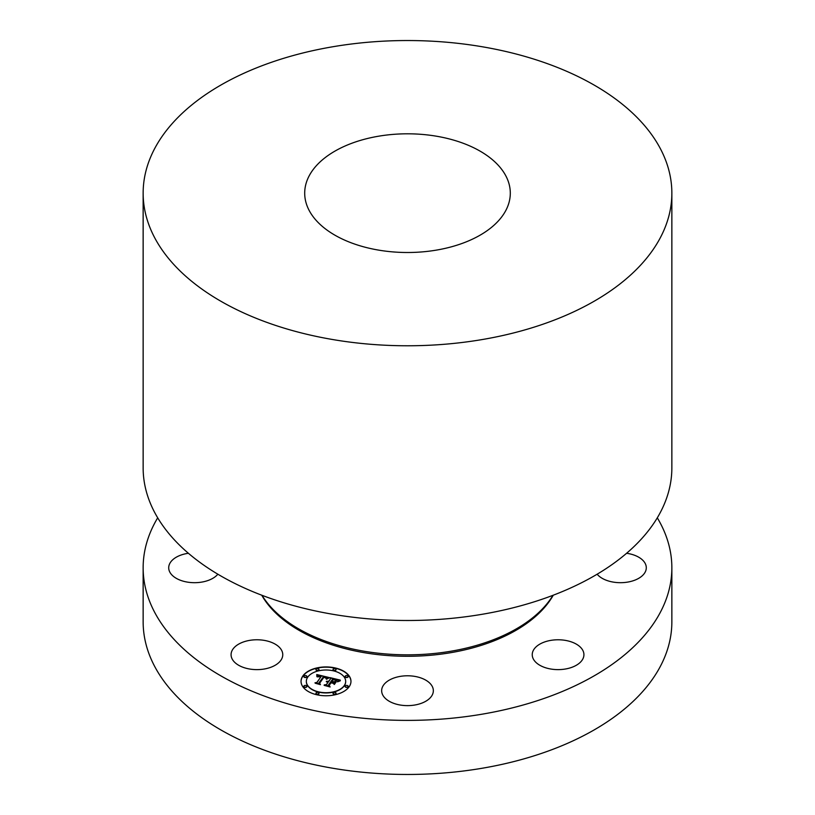 <?xml version="1.0" encoding="UTF-8"?>
<svg xmlns="http://www.w3.org/2000/svg" width="815" height="815" viewBox="0 0 815 815"><rect width="100%" height="100%" fill="white"/><g stroke="black" fill="none" stroke-linecap="round" stroke-linejoin="round"><path stroke-width="1.22" d="M249.645 669.023A25.846 14.925 180 0 1 231.073 654.7A25.846 14.925 180 0 1 264.203 640.376A25.846 14.925 180 0 1 282.764 654.7A25.846 14.925 180 0 1 249.645 669.023M657.298 517.82A264.355 152.619 180 0 1 671.855 567.76L671.855 621.845A264.355 152.619 180 0 1 481.93 768.29A264.355 152.619 180 0 1 143.145 621.845L143.145 567.76A264.355 152.619 180 0 1 157.703 517.82M671.855 567.76A264.355 152.619 180 0 1 481.93 714.215A264.355 152.619 180 0 1 143.145 567.76M436.443 250.103A102.802 59.352 180 0 1 304.698 193.155A102.802 59.352 180 0 1 378.557 136.207A102.802 59.352 180 0 1 510.302 193.155A102.802 59.352 180 0 1 436.443 250.103M333.07 46.71A264.355 152.619 180 0 1 671.855 193.155A264.355 152.619 180 0 1 481.93 339.6A264.355 152.619 180 0 1 143.145 193.155A264.355 152.619 180 0 1 333.07 46.71M671.855 193.155L671.855 467.871A264.355 152.619 180 0 1 481.93 614.327A264.355 152.619 180 0 1 143.145 467.871L143.145 193.155M552.988 595.307A154.208 89.029 180 0 1 450.919 651.226A154.208 89.029 180 0 1 262.012 595.307M217.86 574.208A25.846 14.925 180 0 1 195.243 582.684A25.846 14.925 180 0 1 171.863 574.921A25.846 14.925 180 0 1 168.705 567.76A25.846 14.925 180 0 1 188.397 553.273M626.603 553.273A25.846 14.925 180 0 1 643.137 560.608A25.846 14.925 180 0 1 646.295 567.76A25.846 14.925 180 0 1 626.847 582.226A25.846 14.925 180 0 1 597.772 574.921A25.846 14.925 180 0 1 597.14 574.208M582.878 658.897A25.846 14.925 180 0 1 554.404 669.472A25.846 14.925 180 0 1 532.236 654.7A25.846 14.925 180 0 1 533.275 650.502A25.846 14.925 180 0 1 561.759 639.928A25.846 14.925 180 0 1 583.927 654.7A25.846 14.925 180 0 1 582.878 658.897M419.888 703.803A25.846 14.925 180 0 1 381.654 690.712A25.846 14.925 180 0 1 395.112 677.611A25.846 14.925 180 0 1 433.346 690.712A25.846 14.925 180 0 1 419.888 703.803M349.075 686.872A24.97 14.415 0 0 0 350.97 681.35A24.97 14.415 0 0 0 330.88 667.21A24.97 14.415 0 0 0 302.946 675.839A24.97 14.415 0 0 0 301.041 681.35A24.97 14.415 0 0 0 321.141 695.49A24.97 14.415 0 0 0 349.075 686.872M350.97 681.472A24.97 14.415 0 0 0 330.778 667.444A24.97 14.415 0 0 0 302.946 676.073A24.97 14.415 0 0 0 301.041 681.472M306.338 681.472A19.672 11.359 0 0 0 306.338 681.595A19.672 11.359 0 0 0 322.17 692.73A19.672 11.359 0 0 0 344.185 685.935A19.672 11.359 0 0 0 345.682 681.595A19.672 11.359 0 0 0 345.672 681.472M333.05 669.563A1.518 0.876 0 0 0 333.04 669.686A1.518 0.876 0 0 0 334.252 670.541A1.518 0.876 0 0 0 335.943 670.022A1.518 0.876 0 0 0 336.065 669.686A1.518 0.876 0 0 0 336.045 669.563M345.132 686.403A1.518 0.876 0 0 0 345.112 686.525A1.518 0.876 0 0 0 346.334 687.381A1.518 0.876 0 0 0 348.025 686.851A1.518 0.876 0 0 0 348.137 686.525A1.518 0.876 0 0 0 348.127 686.403M345.132 676.542A1.518 0.876 0 0 0 345.112 676.664A1.518 0.876 0 0 0 346.334 677.52A1.518 0.876 0 0 0 348.025 676.99A1.518 0.876 0 0 0 348.137 676.664A1.518 0.876 0 0 0 348.127 676.542M315.965 693.371A1.518 0.876 0 0 0 315.955 693.494A1.518 0.876 0 0 0 317.167 694.349A1.518 0.876 0 0 0 318.869 693.83A1.518 0.876 0 0 0 318.981 693.494A1.518 0.876 0 0 0 318.96 693.371M333.05 693.371A1.518 0.876 0 0 0 333.04 693.494A1.518 0.876 0 0 0 334.252 694.349A1.518 0.876 0 0 0 335.943 693.83A1.518 0.876 0 0 0 336.065 693.494A1.518 0.876 0 0 0 336.045 693.371M303.893 676.542A1.518 0.876 0 0 0 303.873 676.664A1.518 0.876 0 0 0 305.095 677.52A1.518 0.876 0 0 0 306.786 676.99A1.518 0.876 0 0 0 306.898 676.664A1.518 0.876 0 0 0 306.888 676.542M315.965 669.563A1.518 0.876 0 0 0 315.955 669.686A1.518 0.876 0 0 0 317.167 670.541A1.518 0.876 0 0 0 318.869 670.022A1.518 0.876 0 0 0 318.981 669.686A1.518 0.876 0 0 0 318.96 669.563M303.893 686.403A1.518 0.876 0 0 0 303.873 686.525A1.518 0.876 0 0 0 305.095 687.381A1.518 0.876 0 0 0 306.786 686.851A1.518 0.876 0 0 0 306.898 686.525A1.518 0.876 0 0 0 306.888 686.403M307.836 677A19.672 11.359 0 0 0 306.338 681.35A19.672 11.359 0 0 0 322.17 692.485A19.672 11.359 0 0 0 344.185 685.7A19.672 11.359 0 0 0 345.682 681.35A19.672 11.359 0 0 0 329.841 670.215A19.672 11.359 0 0 0 307.836 677M328.74 677.438L316.76 674.535L316.923 676.695L318.634 675.767L321.344 676.226L317.422 676.878L321.029 676.664L316.882 682.45L314.977 682.797L319.582 683.897L318.848 682.98L323.494 676.695L325.715 677.387L326.143 678.783L328.74 677.438M329.026 677.968L326.336 679.119L329.026 677.968M325.786 678.06L323.657 677.102L319.307 683.164L320.02 684.376L315.191 683.225L320.458 684.661L319.643 683.184L323.85 677.336L325.796 677.866M340.262 680.097L329.8 677.591L330.625 678.671L328.863 681.126L326.275 681.472L328.506 681.615L326.489 681.89L328.201 682.043L326.407 684.549L324.217 684.906L329.168 686.087L328.425 685.028L330.523 682.094L332.836 682.644L333.834 684.019L335.586 681.574L331.746 681.809L333.355 679.567L336.982 680.943L333.213 679.353L331.491 681.748L330.88 681.605L332.826 678.885L336.544 679.955L337.359 681.442L340.262 680.097M340.354 680.759L337.532 681.849L340.354 680.759M334.374 684.468L335.974 681.809L334.374 684.468M331.043 682.787L333.111 683.286L330.9 682.573L328.954 685.293L329.668 686.678L324.146 685.364L330.116 686.974L329.25 685.283L331.043 682.787M330.625 678.671L328.863 681.36L326.693 681.248M328.201 682.043L326.407 684.783L324.808 685.048M328.965 686.047L328.425 685.028M335.373 681.87L333.264 682.42L331.746 681.809M333.325 679.608L331.491 681.992L330.88 681.605M339.855 680.23L330.024 677.886M328.527 677.53L316.791 674.789M321.029 676.481L316.882 682.695L315.548 682.929M319.348 683.836L318.848 682.98M336.065 682.114L334.282 684.406M328.425 678.212L326.55 679.231M323.83 677.377L319.388 683.296M320.305 684.631L319.643 683.184M331.012 682.838L329.026 685.425M329.983 686.943L329.25 685.283M333.152 669.115A1.518 0.876 0 0 0 333.04 669.451A1.518 0.876 0 0 0 334.252 670.307A1.518 0.876 0 0 0 335.943 669.777A1.518 0.876 0 0 0 336.065 669.451A1.518 0.876 0 0 0 334.843 668.585A1.518 0.876 0 0 0 333.152 669.115M345.234 685.945A1.518 0.876 0 0 0 345.112 686.281A1.518 0.876 0 0 0 346.334 687.137A1.518 0.876 0 0 0 348.025 686.617A1.518 0.876 0 0 0 348.137 686.281A1.518 0.876 0 0 0 346.925 685.425A1.518 0.876 0 0 0 345.234 685.945M345.234 676.083A1.518 0.876 0 0 0 345.112 676.419A1.518 0.876 0 0 0 346.334 677.275A1.518 0.876 0 0 0 348.025 676.756A1.518 0.876 0 0 0 348.137 676.419A1.518 0.876 0 0 0 346.925 675.564A1.518 0.876 0 0 0 345.234 676.083M316.067 692.923A1.518 0.876 0 0 0 315.955 693.259A1.518 0.876 0 0 0 317.167 694.115A1.518 0.876 0 0 0 318.869 693.585A1.518 0.876 0 0 0 318.981 693.259A1.518 0.876 0 0 0 317.758 692.404A1.518 0.876 0 0 0 316.067 692.923M333.152 692.923A1.518 0.876 0 0 0 333.04 693.259A1.518 0.876 0 0 0 334.252 694.115A1.518 0.876 0 0 0 335.943 693.585A1.518 0.876 0 0 0 336.065 693.259A1.518 0.876 0 0 0 334.843 692.404A1.518 0.876 0 0 0 333.152 692.923M306.786 676.756A1.518 0.876 0 0 0 306.898 676.419A1.518 0.876 0 0 0 305.686 675.564A1.518 0.876 0 0 0 303.985 676.083A1.518 0.876 0 0 0 303.873 676.419A1.518 0.876 0 0 0 305.095 677.275A1.518 0.876 0 0 0 306.786 676.756M318.869 669.777A1.518 0.876 0 0 0 318.981 669.451A1.518 0.876 0 0 0 317.758 668.585A1.518 0.876 0 0 0 316.067 669.115A1.518 0.876 0 0 0 315.955 669.451A1.518 0.876 0 0 0 317.167 670.307A1.518 0.876 0 0 0 318.869 669.777M306.786 686.617A1.518 0.876 0 0 0 306.898 686.281A1.518 0.876 0 0 0 305.686 685.425A1.518 0.876 0 0 0 303.985 685.945A1.518 0.876 0 0 0 303.873 686.281A1.518 0.876 0 0 0 305.095 687.137A1.518 0.876 0 0 0 306.786 686.617M553.273 595.195A153.322 88.519 180 0 1 450.664 652.703A153.322 88.519 180 0 1 261.727 595.195"/></g></svg>
